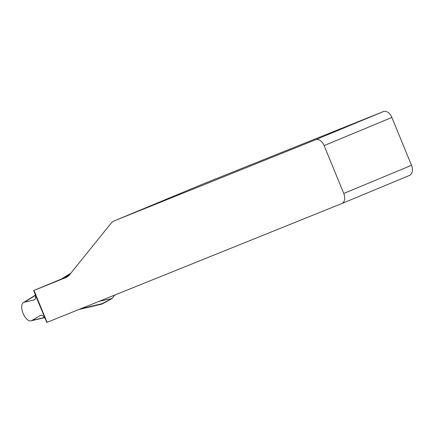<?xml version="1.0" encoding="UTF-8"?>
<svg xmlns="http://www.w3.org/2000/svg" width="434" height="434" viewBox="0 0 434 434"><rect width="100%" height="100%" fill="white"/><g stroke="black" fill="none" stroke-linecap="round" stroke-linejoin="round"><path stroke-width="0.65" d="M201.788 184.51A21.559 14.089 67.4 0 1 201.881 184.472A21.559 14.089 67.4 0 1 201.967 184.434L114.695 220.694L315.626 139.721A8.626 5.637 67.4 0 1 324.127 145.596L343.761 193.466A8.626 5.637 67.4 0 1 341.84 203.535A8.626 5.637 67.4 0 1 341.808 203.551L46.823 322.429L35.149 294.54C35.903 297.127 35.669 298.901 34.449 299.861L23.854 302.324C17.989 305.352 25.21 322.755 31.492 320.737L40.709 315.236C42.272 315.057 43.704 316.164 45 318.561M35.149 294.54L33.733 290.514L68.089 276.236M33.733 290.514L65.735 277.619A21.559 14.089 -112.6 0 0 65.827 277.581A21.559 14.089 -112.6 0 0 69.711 274.613L110.719 223.7A21.559 14.089 -112.6 0 1 114.603 220.732A21.559 14.089 -112.6 0 1 114.695 220.694M99.495 301.201L112.075 298.554L103.276 303.393A21.559 14.089 67.4 0 1 100.834 304.348L78.7 309.583M201.967 184.434L383.379 111.571L315.626 139.721M341.878 203.519L409.56 175.401A8.626 5.637 -112.6 0 0 409.593 175.385A8.626 5.637 -112.6 0 0 411.513 165.316L391.88 117.446A8.626 5.637 -112.6 0 0 383.379 111.571M100.634 304.397L112.075 298.554L114.722 295.066M33.895 300.078L34.904 299.455M24.901 301.907L35.398 295.44M63.375 278.199L70.221 273.979M32.458 320.335L44.377 317.482M80.594 308.818L103.276 303.393M100.395 301.05L99.098 301.359M41.279 315.192L40.199 315.453M33.971 290.417L47.062 322.332M391.88 117.446L324.127 145.596M411.513 165.316L343.761 193.466M31.492 320.737L44.496 317.666M23.854 302.324L35.338 295.196M61.416 279.013L70.916 273.116M201.881 184.472L114.603 220.732M409.593 175.385L341.84 203.535"/></g></svg>
